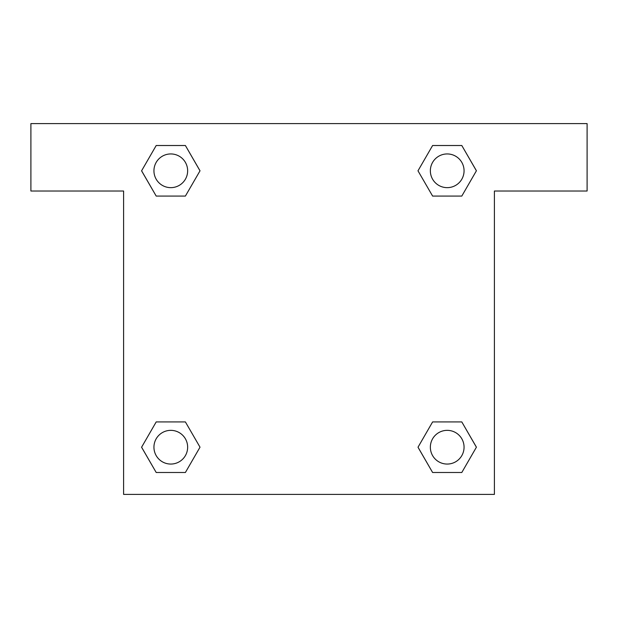 <?xml version="1.0" encoding="UTF-8"?>
<svg xmlns="http://www.w3.org/2000/svg" width="618" height="618" viewBox="0 0 618 618"><rect width="100%" height="100%" fill="white"/><g stroke="black" fill="none" stroke-linecap="round" stroke-linejoin="round"><path stroke-width="0.93" d="M461.8 145.508L432.608 145.508L461.8 145.508L476.401 170.792L461.8 196.076L432.608 196.076L445.261 196.076L432.608 196.076L417.984 170.815L432.608 145.508L461.8 145.508L476.432 170.777M461.8 421.924L432.608 421.924L461.8 421.924L476.401 447.208L461.8 472.492L432.608 472.492L418.015 447.208L432.608 421.924L461.8 421.924L476.432 447.185M418.494 448.035A176.972 176.972 0 0 1 418.463 448.058L432.608 472.492L461.8 472.492L432.608 472.492M172.739 196.076L156.199 196.076L185.392 196.076L172.739 196.076L185.392 196.076L200.016 170.815L185.392 196.076L156.199 196.076L141.568 170.815M156.199 472.492L185.392 472.492L156.199 472.492L141.599 447.208L156.199 421.924L185.392 421.924L172.739 421.924L185.392 421.924L200.016 447.185L185.392 472.492L156.199 472.492L141.568 447.223M587.1 123.6L30.9 123.6L30.9 191.016L123.6 191.016L123.6 494.4L494.4 494.4L494.4 191.016L587.1 191.016L587.1 123.6M156.199 196.076L141.599 170.792L156.199 145.508L185.392 145.508L200.016 170.777M185.392 421.924L200.016 447.185L185.392 421.924L156.199 421.924L172.739 421.924M432.608 196.076L417.984 170.815L432.608 196.076L461.8 196.076L445.261 196.076M464.064 447.208A16.856 16.856 0 0 0 438.78 432.608A16.856 16.856 0 0 0 438.78 461.8A16.856 16.856 0 0 0 464.064 447.208M187.648 447.208A16.856 16.856 0 0 0 162.364 432.608A16.856 16.856 0 0 0 162.364 461.8A16.856 16.856 0 0 0 187.648 447.208M464.064 170.792A16.856 16.856 0 0 0 438.78 156.199A16.856 16.856 0 0 0 438.78 185.392A16.856 16.856 0 0 0 464.064 170.792M185.392 145.508L156.199 145.508L185.392 145.508L199.985 170.792M187.648 170.792A16.856 16.856 0 0 0 162.364 156.199A16.856 16.856 0 0 0 162.364 185.392A16.856 16.856 0 0 0 187.648 170.792M432.608 421.924L445.261 421.924"/></g></svg>
